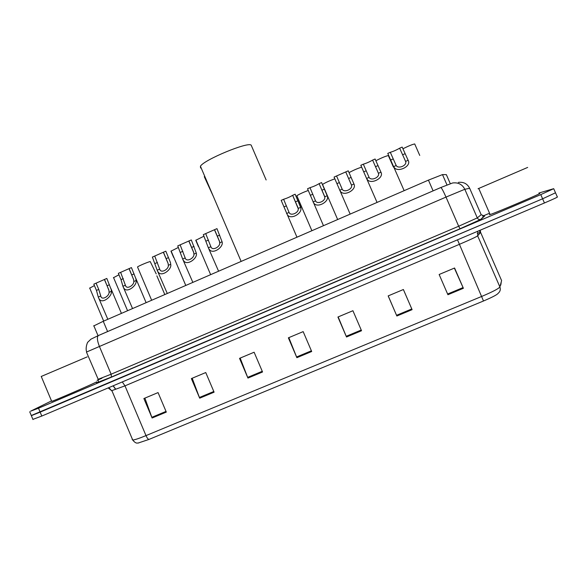 <?xml version="1.0" encoding="UTF-8"?>
<svg xmlns="http://www.w3.org/2000/svg" width="587" height="587" viewBox="0 0 587 587"><rect width="100%" height="100%" fill="white"/><g stroke="black" fill="none" stroke-linecap="round" stroke-linejoin="round"><path stroke-width="0.88" d="M93.685 325.968L103.253 321.28L428.437 180.128L442.488 174.596L446.355 174.632L450.273 183.643M538.888 193.042L553.702 188.684L540.781 194.613L38.507 408.214L30.605 411.179L51.509 400.906M97.068 380.303L101.999 378.204M482.712 216.126L488.846 213.514M553.761 188.816L555.507 192.793L542.608 198.795L31.28 415.515M555.507 192.793L542.608 198.795L40.151 412.133L31.346 415.669L29.717 411.788M148.937 439.443C148.005 439.179 147.021 437.902 146.002 435.605L481.832 296.384C492.698 291.776 498.723 288.628 499.889 286.94C500.777 289.391 500.234 291.475 498.26 293.199C497.284 294.645 492.361 297.242 483.49 300.999L148.937 439.443L138.165 443.031M555.581 192.954L557.312 196.909C558.376 196.821 554.091 198.846 544.442 202.977L41.794 416.051L32.894 419.375M199.69 398.177L191.369 378.586L205.751 372.547L214.094 392.175L199.69 398.177L199.411 397.487L213.8 391.492M152.106 418.01L143.881 398.544L158.057 392.586L166.312 412.089L152.106 418.01L151.835 417.32L166.026 411.406M346.506 336.997L337.921 317.024L352.919 310.721L361.533 330.73L346.506 336.997L346.213 336.292L361.232 330.033M396.849 316.011L388.168 295.907L403.386 289.516L412.096 309.657L396.849 316.011L396.548 315.307L411.788 308.953L412.096 309.657M447.918 294.725L439.142 274.496L454.58 268.01L463.385 288.283L447.918 294.725M247.941 378.072L239.533 358.356L254.12 352.229L262.55 371.982L247.941 378.072L247.655 377.375L262.257 371.292M296.875 357.681L288.378 337.833L303.163 331.618L311.69 351.503L296.875 357.681L296.582 356.977L311.389 350.806M288.833 337.642L296.582 356.977M240.178 358.085L247.655 377.375M454.36 268.105L463.385 288.283M403.372 289.523L411.788 308.953M388.22 295.892L396.548 315.307M338.171 316.914L346.213 336.292M144.894 398.118L151.835 417.32M192.206 378.241L199.411 397.487M539.13 193.593C546.387 191.281 496.932 212.413 490.13 214.541L489.389 214.761L490.006 214.262M527.669 167.42L478.045 188.75M266.138 179.974L251.199 145.202C248.617 141.328 204.019 159.759 200.424 166.224L200.571 167.992M204.283 176.687L213.235 196.19M87.199 356.874L41.244 376.458M96.73 381.844C90.625 385.006 55.435 400.253 51.693 401.347L51.612 401.156M419.742 155.43L414.708 143.94C412.412 144.387 408.479 146.002 402.902 148.775M393.371 166.987L388.323 155.548C385.476 156.208 381.323 157.94 375.856 160.743M349.023 172.637C353.345 170.274 357.542 168.447 361.636 167.156M322.432 184.531L322.527 184.443C325.462 182.594 329.564 180.723 334.832 178.83M308.256 190.452C303.053 192.404 299.253 194.165 296.839 195.728L301.535 207.218M198.428 246.555L195.75 240.281L203.975 236.187M200.644 251.412L200.967 251.955M173.627 257.436L170.971 251.185L178.397 247.421M156.223 273.902L150.213 261.545C147.667 262.096 138.407 266.043 137.519 266.96L151.659 300.273M113.438 277.724L118.956 274.789M89.628 288.195L94.412 285.583M390.304 152.304L396.181 165.512C398.353 169.335 407.393 165.38 405.602 161.388L399.637 148.195C396.438 150.045 393.327 151.409 390.304 152.304L387.78 153.42L404.157 190.672M399.637 148.195L402.168 147.08L408.134 160.28C411.979 166.37 396.885 173.466 393.796 166.803M363.324 164.184L369.076 177.391C371.101 181.258 380.068 177.333 378.432 173.29L372.591 160.104C369.553 161.88 366.464 163.237 363.324 164.184L360.829 165.285L377.059 202.434M372.591 160.104L375.1 159.004L380.941 172.189C384.478 178.14 370.001 185.433 366.853 178.844M336.556 175.975L342.184 189.168C344.055 193.086 352.956 189.197 351.466 185.103L345.75 171.925L334.076 177.069L350.168 214.108M345.75 171.925L348.245 170.824L353.961 184.01C357.197 189.821 343.292 197.291 340.1 190.79M309.987 187.671L315.557 200.937C317.391 204.834 326.034 200.871 324.706 196.828L319.115 183.65C316.408 185.279 313.363 186.622 309.987 187.671L307.529 188.757L323.466 225.694M319.115 183.65L321.588 182.564L327.179 195.742C330.136 201.422 316.76 209.053 313.539 202.654M283.624 199.279L289.149 212.648C291.005 216.486 299.326 212.421 298.145 208.466L292.656 195.317C290.059 196.88 287.05 198.201 283.624 199.279L281.18 200.358L296.963 237.199M292.686 195.295L295.136 194.216L300.603 207.387C303.296 212.942 290.404 220.719 287.168 214.416M205.707 233.589L211.085 247.252C212.942 250.891 220.433 246.577 219.677 242.842L219.399 241.044L214.563 229.693L203.322 234.646L208.348 247.802L218.591 271.216M214.563 229.693L216.963 228.637L222.077 241.793C224.036 247.024 212.399 255.14 209.192 249.174M180.128 244.86L185.441 258.61C187.282 262.176 194.539 257.796 193.908 254.127L193.681 252.322L188.911 240.986L177.751 245.902L182.667 259.058L192.852 282.391M188.911 240.986L191.296 239.936L196.293 253.085C198.039 258.221 186.747 266.425 183.562 260.584M154.726 256.042L159.98 269.881C161.807 273.381 168.843 268.941 168.337 265.331L168.146 263.512L163.45 252.197L152.378 257.077L157.177 270.225L167.288 293.485M163.45 252.197L165.828 251.177L170.443 262.506L170.7 264.297C172.24 269.345 161.271 277.622 158.116 271.906M120.643 272.346L125.699 286.074C127.452 289.435 134.137 285.003 133.792 281.525L133.66 279.72L129.14 268.604L118.347 273.359L121.01 279.647L122.925 286.28L132.545 308.564M131.466 267.665L135.898 278.737L136.096 280.513C137.343 285.392 126.909 293.61 123.886 288.122M131.437 267.591L129.14 268.604M96.085 283.154L98.741 289.42L101.074 296.963C102.798 300.25 109.307 295.782 109.072 292.348L108.977 290.536L104.523 279.441L93.81 284.159L96.459 290.426L98.278 297.073L107.825 319.299M106.849 278.531L111.2 289.56L111.354 291.35C112.433 296.156 102.248 304.426 99.269 299.054M106.805 278.436L104.523 279.441M446.986 184.934L442.488 174.596M433.103 190.87L428.437 180.128M107.604 331.567L103.253 321.28M483.703 216.265L484.613 216.06L480.973 219.333L460.047 228.754L111.383 377.045L96.576 382.849M540.781 194.613L544.442 202.977M38.507 408.214L41.794 416.051M469.666 188.273L464.816 189.278L477.29 217.909L481.186 214.703M98.19 379.297L111.126 374.205L99.372 346.352C97.2 340.731 96.833 337.151 98.271 335.603L440.874 187.51C441.725 188.111 443.434 191.311 446.003 197.093L86.671 351.973C85.02 347.607 87.859 341.407 87.845 342.148L90.919 339.183L98.521 335.478L440.8 187.532L452.599 182.975C458.183 182.263 462.255 184.369 464.816 189.278L446.003 197.093L458.682 226.237L477.29 217.909C478.031 219.274 479.175 219.78 480.724 219.428L480.973 219.333M458.33 182.41C463.503 181.75 467.281 183.694 469.651 188.244L481.201 214.747L484.613 216.06M111.383 377.045L460.039 228.754L458.682 226.237L111.126 374.205L111.405 377.03L98.271 382.357L98.264 379.466L86.487 352.163M483.974 216.185L480.724 219.428L460.047 228.754M477.216 233.347L480.614 232.415L477.642 235.857C476.211 236.928 470.07 239.782 459.232 244.405L124.987 385.85L111.86 390.619M477.847 231.205L477.642 235.857L499.889 286.94L501.599 280.579L480.614 232.415L480.203 230.207M457.515 239.826L483.49 300.999M132.192 439.472L132.728 440.045C134.79 439.868 139.214 438.386 146.002 435.605L124.987 385.85L122.287 381.932M111.647 390.773L109.52 388.352M115.47 389.122L113.1 385.828M447.617 294.021L463.077 287.571M408.134 160.28L405.602 161.388M396.181 165.512L393.657 166.62M393.173 158.93L390.656 160.038M405.052 153.713L402.521 154.829M380.941 172.189L378.432 173.29M369.076 177.391L366.574 178.485M366.185 170.788L363.683 171.881M377.969 165.607L375.453 166.715M353.961 184.01L351.466 185.103M342.184 189.168L339.697 190.261M339.396 182.55L336.916 183.643M351.092 177.413L348.597 178.507M327.179 195.742L324.706 196.828M315.49 200.864L313.025 201.943M312.812 194.224L310.347 195.31M324.42 189.131L321.947 190.217M300.603 207.387L298.145 208.466M289.009 212.465L286.559 213.543M286.434 205.817L283.983 206.888M297.947 200.754L295.496 201.833M222.077 241.793L219.677 242.842M210.74 246.76L208.348 247.802M208.473 240.054L206.081 241.11M219.729 235.108L217.329 236.165M196.293 253.085L193.908 254.127M185.044 258.016L182.667 259.058M182.873 251.302L180.495 252.344M194.048 246.393L191.663 247.435M170.7 264.297L168.337 265.331M159.532 269.191L157.177 270.225M157.455 262.462L155.1 263.497M168.55 257.59L166.187 258.625M136.096 280.513L133.792 281.525M125.222 285.275L122.925 286.28M123.307 278.634L121.01 279.647M134.107 273.894L131.804 274.907M111.354 291.35L109.072 292.348M100.56 296.075L98.278 297.073M98.741 289.42L96.459 290.426M109.461 284.717L107.179 285.715M98.036 335.705L93.803 325.69M138.789 442.943L137.439 443.06C136.133 443.324 134.562 442.319 132.728 440.045L112.007 390.927L108.147 387.926M500.175 285.869C500.285 285.084 500.755 286.698 501.247 281.885M32.975 419.558L31.346 415.669M480.151 232.951L479.469 230.522M115.764 389.24L113.196 385.784M478.735 188.42L490.13 214.541M200.424 166.224L241.14 261.428M41.215 376.377L51.693 401.347M322.527 184.443L337.657 219.531M296.839 195.728L311.895 230.713M195.897 240.076L210.645 274.665M171.103 250.972L185.778 285.458M156.846 275.824L164.808 294.564M113.518 277.504L127.577 310.721M89.672 287.982L103.664 321.096M405.632 161.579L403.922 157.646M378.432 173.326L376.583 169.056M351.452 184.971L349.404 180.246M324.67 196.513L322.27 190.944M298.093 207.952L292.656 195.317M219.567 241.661L214.482 229.774M193.776 252.696L188.823 241.081M168.175 263.636L163.362 252.307M135.795 278.333L146.112 302.672M133.587 279.434L129.045 268.721M110.972 288.694L121.428 313.392M108.837 289.956L104.442 279.566"/></g></svg>
